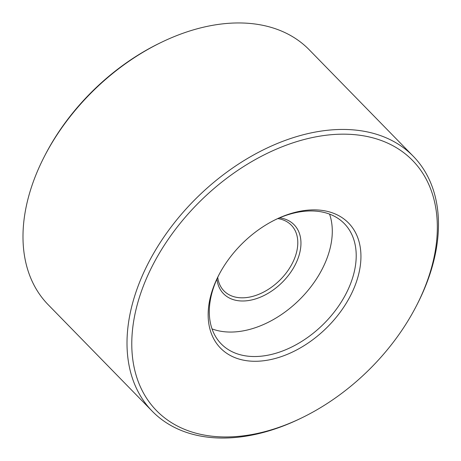<?xml version="1.0" encoding="UTF-8"?>
<svg xmlns="http://www.w3.org/2000/svg" width="461" height="461" viewBox="0 0 461 461"><rect width="100%" height="100%" fill="white"/><g stroke="black" fill="none" stroke-linecap="round" stroke-linejoin="round"><path stroke-width="0.69" d="M217.73 277.297A47.045 31.348 135.7 0 0 223.994 290.914A47.045 31.348 135.7 0 0 260.909 293.398A47.045 31.348 135.7 0 0 294.4 258.794A47.045 31.348 135.7 0 0 291.289 225.158A47.045 31.348 135.7 0 0 277.822 218.583M354.48 287.013A89.497 59.636 -44.3 0 1 249.868 361.067A89.497 59.636 -44.3 0 1 218.577 275.522A89.497 59.636 -44.3 0 1 276.024 219.39A89.497 59.636 -44.3 0 1 346.078 220.692A89.497 59.636 -44.3 0 1 354.48 287.013M424.408 288.448A179.001 119.278 135.7 0 0 320.683 136.007A179.001 119.278 135.7 0 0 132.082 334.876A179.001 119.278 135.7 0 0 301.592 417.948A179.001 119.278 135.7 0 0 416.49 305.683A179.001 119.278 135.7 0 0 424.408 288.448M301.592 417.948L300.128 418.657A182.441 121.571 -44.3 0 1 152.263 411.241A182.441 121.571 -44.3 0 1 197.792 196.784A182.441 121.571 -44.3 0 1 413.246 156.239A182.441 121.571 -44.3 0 1 425.307 286.667A182.441 121.571 -44.3 0 1 417.234 304.237L416.49 305.683M413.246 156.239L309.21 49.759A182.441 121.571 135.7 0 0 161.344 42.343A182.441 121.571 135.7 0 0 44.233 156.763A182.441 121.571 135.7 0 0 48.226 304.761L152.263 411.241M44.233 156.763L44.982 155.317A179.001 119.278 -44.3 0 1 159.875 43.052L161.344 42.343M218.958 274.791A86.057 57.343 135.7 0 0 221.199 343.883A86.057 57.343 135.7 0 0 288.736 348.424A86.057 57.343 135.7 0 0 349.997 285.123A86.057 57.343 135.7 0 0 344.309 223.597A86.057 57.343 135.7 0 0 275.286 219.747M329.546 214.1A86.057 57.343 -44.3 0 1 326.077 260.644A86.057 57.343 -44.3 0 1 229.284 332.047A86.057 57.343 -44.3 0 1 212.048 328.9M279.579 217.823A49.339 32.875 -44.3 0 1 297.391 260.056A49.339 32.875 -44.3 0 1 252.219 299.829A49.339 32.875 -44.3 0 1 216.929 279.038"/></g></svg>
